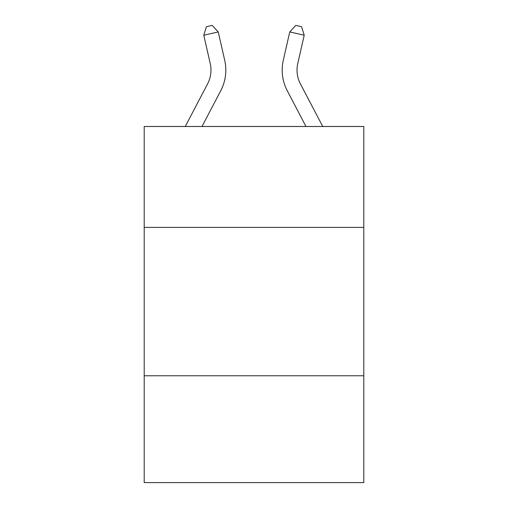 <?xml version="1.0" encoding="UTF-8"?>
<svg xmlns="http://www.w3.org/2000/svg" width="508" height="508" viewBox="0 0 508 508"><rect width="100%" height="100%" fill="white"/><g stroke="black" fill="none" stroke-linecap="round" stroke-linejoin="round"><path stroke-width="0.76" d="M363.798 227.394L363.798 126.492L144.202 126.492L144.202 227.394L363.798 227.394L363.798 482.6L144.202 482.6L144.202 227.394M363.798 375.768L144.202 375.768M210.229 63.519A29.674 29.674 -40.6 0 1 207.581 83.883L185.261 126.492L207.581 83.883A29.674 29.674 -37.6 0 0 210.229 63.519L203.784 35.23L206.407 26.721L212.192 25.4L218.249 31.934L224.695 60.223A44.514 44.514 139.4 0 1 220.726 90.767L202.013 126.492M300.418 83.883L322.739 126.492L300.418 83.883A29.674 29.674 40.6 0 1 297.771 63.519L304.216 35.23L289.75 31.934L283.305 60.223A44.514 44.514 -139.4 0 0 287.274 90.767L305.987 126.492M218.249 31.934L203.784 35.23M283.305 60.223L289.75 31.934L295.808 25.4L301.593 26.721L304.216 35.23"/></g></svg>
